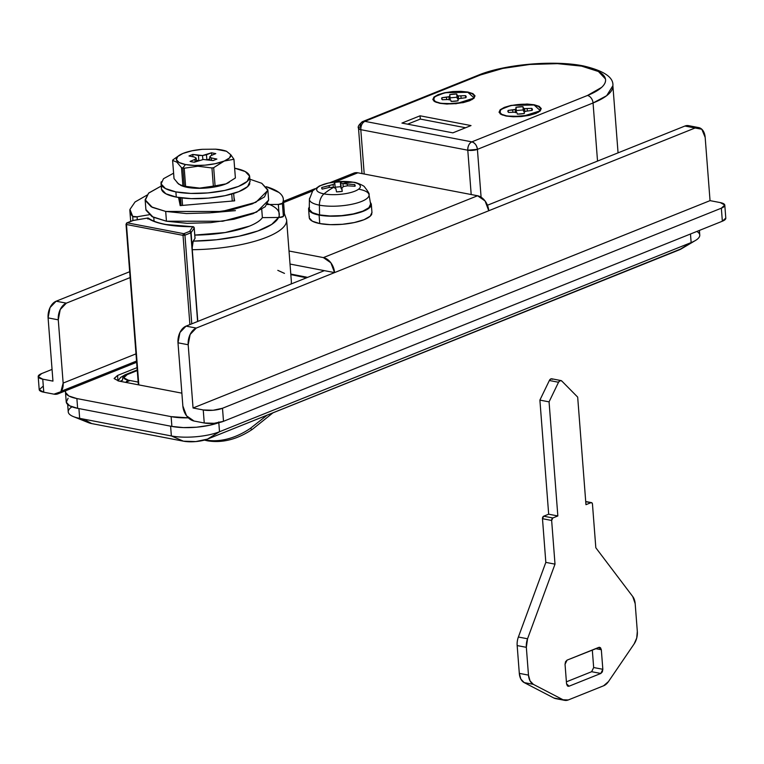 <?xml version="1.0" encoding="UTF-8"?>
<svg xmlns="http://www.w3.org/2000/svg" width="764" height="764" viewBox="0 0 764 764"><rect width="100%" height="100%" fill="white"/><g stroke="black" fill="none" stroke-linecap="round" stroke-linejoin="round"><path stroke-width="1.15" d="M148.197 218.074A1.366 0.888 100.9 0 0 147.681 218.055L133.117 220.5L127.282 222.84L183.828 233.688L189.663 231.349L192.767 226.707A1.366 0.888 -79.1 0 1 193.435 226.832L194.228 227.892A0.974 0.678 -111.9 0 0 193.435 226.832A1.366 0.888 100.9 0 0 192.767 226.707A1.366 1.27 33.8 0 1 194.209 227.997L195.011 238.425L193.206 241.118A6.838 1.471 89.5 0 0 192.242 247.488L192.28 249.704A78.644 23.035 -4.4 0 0 286.567 221.484M149.066 219.134L148.751 218.399A1.366 1.242 127.2 0 0 147.681 218.055L132.993 220.452L147.681 218.055A62.915 18.431 -4.4 0 0 192.767 226.707L165.081 224.444C157.069 222.907 151.272 220.777 147.681 218.055A1.366 1.242 -52.8 0 1 148.541 218.227M147.681 218.055A1.366 0.888 -79.1 0 1 148.035 218.017L147.442 218.093M362.002 173.59L358.526 128.39L360.809 129.679C360.789 125.64 362.136 122.851 364.839 121.342A6.838 4.46 100.9 0 0 360.809 129.679L364.218 174.02L360.809 129.679L467.788 150.202A6.838 4.46 -79.1 0 1 471.818 141.865C469.115 143.374 467.769 146.153 467.788 150.202L477.414 149.362C476.793 145.37 474.921 142.868 471.818 141.865A6.838 4.785 68.1 0 1 477.414 149.362L481.091 197.16L477.414 149.362L593.055 102.978A6.838 4.785 -111.9 0 0 587.459 95.481L471.818 141.865L364.839 121.342L362.795 121.514L478.436 75.13C504.689 64.243 553.929 59.955 583.381 65.924C603.827 70.718 613.664 77.307 612.89 85.711L606.673 95.691L593.055 102.978L597.534 161.089L593.055 102.978L477.414 149.362A6.838 2.006 175.6 0 1 467.788 150.202L471.197 194.533L467.788 150.202L360.809 129.679A6.838 2.006 175.6 0 1 358.526 128.39A6.838 2.006 175.6 0 1 360.245 126.891A6.838 4.785 68.1 0 1 362.728 121.543A6.838 4.785 68.1 0 1 364.839 121.342L480.48 74.958A6.838 4.785 -111.9 0 0 478.369 75.159A6.838 4.785 68.1 0 1 480.48 74.958A71.806 21.029 175.6 0 1 581.585 66.124L557.491 63.651L529.824 64.462L502.779 68.435L480.48 74.958L364.839 121.342L471.818 141.865L587.459 95.481L601.612 87.392C604.735 84.527 606.014 81.729 605.47 78.969L598.432 71.501L581.585 66.124A6.838 4.46 -79.1 0 1 583.448 65.943A6.838 4.46 100.9 0 0 581.585 66.124A71.806 21.029 175.6 0 1 587.459 95.481A6.838 4.785 68.1 0 1 593.055 102.978A78.644 23.035 -4.4 0 0 612.89 85.663M267.715 203.721A71.806 21.029 175.6 0 1 266.865 227.175A71.806 21.029 175.6 0 1 193.206 241.118L216.527 239.753L238.903 236.238L257.965 230.938L271.697 224.415L278.631 217.368M286.576 221.398A78.644 23.035 175.6 0 1 192.28 249.704L191.105 232.638A1.366 1.27 -146.2 0 0 190.704 231.778L190.408 231.864A1.366 0.955 68.1 0 1 190.78 232.848L192.242 247.488L193.206 241.118L195.04 238.33L194.209 227.997L191.105 232.638L184.945 235.188L191.764 323.831L184.945 235.188L183.026 235.36L126.471 224.511L138.819 384.894L126.366 223.947A1.366 0.955 68.1 0 1 127.282 222.84L133.117 220.5A1.366 0.955 -111.9 0 0 132.697 220.538A1.366 0.955 68.1 0 1 133.117 220.5M194.209 227.729L192.767 226.707L189.663 231.349A1.366 1.27 33.8 0 1 191.105 232.638L194.209 227.997A1.366 1.27 -146.2 0 0 192.767 226.707M148.684 219.001L148.34 218.179L148.684 219.001M534.084 105.012L540.415 110.751L522.309 116.443L506.093 116.042L501.117 114.447L499.045 112.241L500.181 109.758L504.355 107.371L510.935 105.442L527.093 104.028L534.208 104.763L539.183 106.349L541.256 108.555L540.119 111.038L535.936 113.425L529.356 115.354L521.373 116.529L513.207 116.768L506.093 116.042L500.172 113.846L500.296 109.653L511.221 105.384L534.084 105.012M506.542 115.861A20.513 6.007 175.6 0 1 500.076 112.976A20.513 6.007 175.6 0 1 509.999 105.881A20.513 6.007 175.6 0 1 533.75 104.945L526.874 104.238L518.966 104.467L511.231 105.604L504.861 107.466L500.821 109.777L499.723 112.184L501.728 114.323L506.542 115.861L513.427 116.567L529.06 115.192L535.43 113.33L539.47 111.019L540.578 108.612L538.563 106.483L533.75 104.945A20.513 6.007 175.6 0 1 539.174 111.286A20.513 6.007 175.6 0 1 506.542 115.861M467.864 92.301L474.186 98.04L456.079 103.742L439.863 103.331L434.888 101.746L432.816 99.54L433.952 97.057L438.125 94.669L444.715 92.74L452.699 91.565L460.864 91.327L467.979 92.052L472.954 93.647L475.027 95.853L473.89 98.336L469.717 100.724L463.137 102.653L446.978 104.066L439.863 103.331L433.942 101.144L434.076 96.942L444.992 92.683L467.864 92.301M440.322 103.15A20.513 6.007 175.6 0 1 433.847 100.275A20.513 6.007 175.6 0 1 443.779 93.179A20.513 6.007 175.6 0 1 467.53 92.243L460.644 91.537L452.737 91.766L445.011 92.902L438.641 94.765L434.592 97.076L433.494 99.482L435.509 101.612L440.322 103.15L447.198 103.856L462.831 102.491L469.201 100.628L473.25 98.317L474.348 95.911L472.343 93.781L467.53 92.243A20.513 6.007 175.6 0 1 472.945 98.575A20.513 6.007 175.6 0 1 440.322 103.15M86.065 420.534L91.756 423.59L183.446 441.181L195.775 441.582L207.522 439.08L681.899 248.52M515.91 112.279L515.948 107.294L522.987 106.683L523.321 107.991L524.591 108.622L531.687 108.354A12.31 3.61 175.6 0 1 532.097 110.398L525.135 111.353L524.161 112.184L524.343 113.502A12.31 3.61 175.6 0 1 517.314 114.113L516.97 112.814L515.71 112.184L508.614 112.451A12.31 3.61 175.6 0 1 508.203 110.408L515.165 109.443L516.13 108.622L515.948 107.294A12.31 3.61 175.6 0 1 522.987 106.683L523.235 109.94L516.197 110.56M449.681 99.578L449.729 94.593L456.757 93.982L457.101 95.29L458.362 95.92L465.457 95.653A12.31 3.61 175.6 0 1 465.868 97.687L458.906 98.651L457.932 99.482L458.123 100.8A12.31 3.61 175.6 0 1 451.085 101.411L450.75 100.103L449.48 99.473L442.385 99.74A12.31 3.61 175.6 0 1 441.974 97.696L448.936 96.741L449.91 95.911L449.729 94.593A12.31 3.61 175.6 0 1 456.757 93.982L457.006 97.238L449.977 97.849M192.28 249.704L197.8 321.415L192.28 249.704M137.272 370.559L127.206 374.599L123.778 377.741L128.323 380.195L138.16 382.076L128.323 380.195A6.838 4.46 100.9 0 0 125.821 382.401A6.838 4.46 -79.1 0 1 128.323 380.195A13.676 4.001 175.6 0 1 127.206 374.599A6.838 4.785 -111.9 0 0 125.095 374.799A6.838 4.785 68.1 0 1 127.206 374.599L137.272 370.559M67.671 404.452L68.244 411.892A34.199 10.018 -4.4 0 0 79.666 418.357L78.912 408.578L170.611 426.169L171.365 435.948A34.199 10.018 -4.4 0 0 219.507 431.746L218.752 421.967M696.873 231.435A34.199 10.018 175.6 0 1 695.622 240.383A34.199 10.018 175.6 0 1 691.143 242.57L690.484 234.004L691.143 242.57A34.199 10.018 -4.4 0 0 699.767 235.045M681.402 248.816A17.094 5.004 -4.4 0 1 679.167 249.904L691.143 242.57L679.167 249.904L207.522 439.08L219.507 431.746L691.143 242.57L219.507 431.746L218.81 422.673M78.912 408.578L170.611 426.169L171.365 435.948L79.666 418.357L78.912 408.578M120.158 381.312A20.513 6.007 175.6 0 1 122.612 380.138A6.838 4.785 68.1 0 1 125.095 374.799M189.892 324.585L183.026 235.36L189.892 324.585M471.016 125.573L452.871 132.85L401.931 123.08L420.066 115.803L471.016 125.573L452.871 132.85L401.931 123.08L420.066 115.803L471.016 125.573M291.237 283.931L291.38 281.754M290.826 274.601L306.479 277.819A13.676 4.001 175.6 0 0 303.891 277.112A6.838 4.46 -79.1 0 1 305.743 276.931A6.838 4.46 100.9 0 0 303.891 277.112L290.826 274.601M197.609 321.491L190.78 232.848L197.609 321.491M449.184 99.998L450.158 99.177L449.91 95.911L448.936 96.741L449.146 99.463L448.936 96.741L446.491 97.286L446.653 99.396L446.491 97.286L441.974 97.696L441.649 98.642L442.385 99.74L449.48 99.473L450.75 100.103L451.085 101.411L458.123 100.8L457.932 99.482L458.037 100.81L457.932 99.482L458.906 98.651L465.868 97.687L466.193 96.751L465.457 95.653L458.362 95.92L457.101 95.29L456.757 93.982L457.349 98.546L457.101 95.29L457.349 98.546L458.41 99.072M441.974 97.696L442.117 99.521L441.974 97.696M458.591 98.919L458.362 95.92L458.591 98.919M461.093 98.164L460.931 96.025L461.093 98.164M465.62 97.716L465.457 95.653L465.62 97.716M456.977 97.238L457.349 98.546L458.61 99.177M515.413 112.7L516.388 111.878L516.13 108.622L515.165 109.443L515.375 112.165L515.165 109.443L512.72 109.987L512.883 112.098L512.72 109.987L508.203 110.408L507.879 111.343L508.614 112.451L515.71 112.184L516.97 112.814L517.314 114.113L524.343 113.502L524.161 112.184L524.266 113.511L524.161 112.184L525.135 111.353L532.097 110.398L532.422 109.453L531.687 108.354L524.591 108.622L523.321 107.991L522.987 106.683L523.579 111.248L523.321 107.991L523.579 111.248L524.639 111.783M508.203 110.408L508.346 112.222L508.203 110.408M524.82 111.62L524.591 108.622L524.82 111.62M527.322 110.866L527.16 108.727L527.322 110.866M531.839 110.417L531.687 108.354L531.839 110.417M523.206 109.94L523.579 111.248L524.839 111.878M465.591 127.75L420.315 119.069L420.066 115.803L420.315 119.069L407.594 124.169L420.315 119.069L465.591 127.75M207.522 439.08L219.507 431.746A34.199 10.018 175.6 0 1 171.365 435.948L183.446 441.181A17.094 5.004 -4.4 0 0 207.522 439.08M88.49 422.664A17.094 5.004 -4.4 0 0 91.756 423.59L79.666 418.357A34.199 10.018 175.6 0 1 73.134 416.504A34.199 10.018 175.6 0 1 71.978 406.83M183.446 441.181L91.756 423.59L79.666 418.357L171.365 435.948L183.446 441.181M277.809 270.351L284.485 273.388M147.691 218.962L148.34 218.179M129.918 209.699A76.935 22.538 175.6 0 0 132.716 216.393L137.071 216.775L149.152 214.741L137.071 216.775L137.3 219.736L137.071 216.775A3.419 1.003 175.6 0 1 133.729 216.804A3.419 1.003 175.6 0 1 132.716 216.393L132.926 220.49M126.366 223.947L127.282 222.84L126.022 224.253L138.37 384.808M190.408 231.864L190.704 231.778A1.366 1.27 -146.2 0 0 189.663 231.349A1.366 0.955 68.1 0 1 190.408 231.864A1.366 0.955 -111.9 0 0 189.663 231.349L183.828 233.688L127.282 222.84A1.366 0.888 100.9 0 0 126.471 224.511L183.026 235.36A1.366 0.888 -79.1 0 1 183.828 233.688A1.366 0.955 68.1 0 1 184.945 235.188L190.78 232.848A1.366 0.955 -111.9 0 0 190.408 231.864M183.828 233.688L183.026 235.36L184.945 235.188L183.828 233.688M353.111 173.399L357.848 172.798L335.062 181.937L357.848 172.798L477.567 195.756L323.373 257.602L330.879 262.806L334.565 272.595L324.375 270.647L334.565 272.595L196.252 328.071L186.063 326.123L324.375 270.647L290.014 264.048L324.375 270.647L186.063 326.123L179.941 332.512L177.993 342.797L182.863 406.037A13.676 9.569 68.1 0 0 194.056 421.031L204.246 422.989L214.101 423.304L223.499 421.308L222.496 408.262L213.099 410.268L203.243 409.953L193.053 407.995L203.243 409.953L204.246 422.989L194.056 421.031L186.559 415.836L182.863 406.037L177.993 342.797L188.183 344.755L190.131 334.47L196.252 328.071L488.759 210.749A13.676 9.569 -111.9 0 0 477.567 195.756L323.373 257.602A13.676 9.569 68.1 0 1 334.565 272.595L695.097 127.989L701.81 129.24L705.172 137.396L710.043 200.636L720.232 202.584L724.778 205.038L721.35 208.18L722.352 221.216L725.781 218.074M193.053 407.995L188.183 344.755A13.676 8.91 -79.1 0 1 196.252 328.071L186.063 326.123A13.676 8.91 100.9 0 0 177.993 342.797L188.183 344.755L193.053 407.995L710.043 200.636L193.053 407.995M63.145 383.079L60.872 391.722L53.957 394.157L43.768 392.209L42.765 379.164L38.219 376.719L41.648 373.577L52.057 369.404L41.648 373.577A13.676 4.001 175.6 0 0 38.2 376.585A13.676 4.001 175.6 0 0 42.765 379.164L52.955 381.121L48.094 317.881L58.274 319.839L63.145 383.079A13.676 9.569 68.1 0 1 58.179 393.766A13.676 9.569 68.1 0 1 53.957 394.157L43.768 392.209L42.765 379.164L52.955 381.121L48.094 317.881L58.274 319.839L60.222 309.544L66.344 303.155L130.119 277.58L66.344 303.155L56.154 301.207L50.032 307.596L48.094 317.881A13.676 8.91 100.9 0 1 56.154 301.207L129.67 271.717L56.154 301.207L66.344 303.155A13.676 8.91 -79.1 0 0 58.274 319.839L63.145 383.079L135.992 353.856L63.145 383.079M323.373 257.602L289.012 251.012L323.373 257.602M283.568 202.584L312.581 190.952L283.568 202.584M689.157 125.773L684.916 126.041L695.097 127.989L488.759 210.749L485.064 200.961L477.567 195.756L357.848 172.798A13.676 9.569 -111.9 0 0 353.627 173.199M688.631 125.668A13.676 8.91 100.9 0 0 684.916 126.041L487.48 205.23L684.916 126.041L695.097 127.989A13.676 8.91 -79.1 0 1 698.812 127.626A13.676 8.91 -79.1 0 1 705.172 137.396L710.043 200.636L720.232 202.584A13.676 4.001 175.6 0 1 724.797 205.172A13.676 4.001 175.6 0 1 721.35 208.18L222.496 408.262L721.35 208.18L722.352 221.216L223.499 421.308L722.352 221.216A13.676 4.001 -4.4 0 0 725.8 218.208L724.797 205.182M61.244 391.235L136.546 361.038M42.65 386.613L39.222 389.755L43.768 392.209A13.676 4.001 -4.4 0 1 39.203 389.621L38.2 376.576M222.496 408.262A13.676 4.001 175.6 0 1 203.243 409.953L204.246 422.989A13.676 4.001 -4.4 0 0 223.499 421.308L222.496 408.262M250.401 428.346A63.947 44.875 133 0 1 205.898 439.988A6.838 4.46 100.9 0 0 207.531 440.828A6.838 4.46 -79.1 0 1 205.898 439.988A63.947 44.875 -47 0 0 250.401 428.346L267.104 415.186L250.401 428.346A6.838 1.499 55.8 0 0 252.34 429.349A6.838 1.499 -124.2 0 1 250.401 428.346M181.87 393.154L118.697 381.035L114.123 378.447L117.57 375.439L137.052 367.627L117.57 375.439L117.99 380.883L117.57 375.439L114.142 378.591L118.697 381.035L181.87 393.154M130.042 380.52L125.506 382.344M65.465 392.085L66.22 401.864A34.199 10.018 -4.4 0 0 77.632 408.339L171.881 426.417L171.126 416.638L76.887 398.56L77.632 408.339L76.887 398.56A34.199 10.018 175.6 0 1 65.465 392.104A34.199 10.018 175.6 0 1 65.656 390.767L65.513 392.438L68.865 396L76.887 398.56L171.126 416.638L171.881 426.417A34.199 10.018 -4.4 0 0 218.733 422.702M188.288 417.841A34.199 10.018 175.6 0 1 171.126 416.638L188.288 417.841M218.943 422.626L209.412 425.319L196.529 427.21L183.36 427.592L171.881 426.417L77.632 408.339L69.62 405.779L66.267 402.217L68.101 398.206M282.766 208.276L283.387 216.355L279.328 217.463L278.325 204.427L267.199 204.532L278.325 204.427L282.384 203.31A3.419 1.003 175.6 0 1 278.325 204.427L279.328 217.463A3.419 1.003 -4.4 0 0 283.387 216.355L282.384 203.31C284.428 199.366 283.253 195.737 278.86 192.423L266.244 186.683A76.935 22.538 175.6 0 1 283.301 199.108A76.935 22.538 175.6 0 1 282.384 203.31L283.387 216.355A76.935 22.538 -4.4 0 0 284.303 212.153M235.417 210.635L211.552 212.717M153.774 217.463L154.061 221.226L153.774 217.463M261.766 209.737L262.377 217.625C260.352 220.643 256.016 223.489 249.379 226.154L225.189 232.542L194.782 235.073A56.078 16.426 -4.4 0 0 262.377 217.625L279.328 217.463L262.377 217.625L261.737 209.346M132.716 216.393L129.956 209.403L135.047 201.973L147.471 194.858M551.742 378.791A3.419 2.225 100.9 0 0 549.354 380.501L558.522 382.258L560.088 380.644L561.788 381.016L577.679 397.108L585.959 504.679L590.944 502.683L591.957 502.865L592.463 504.087L595.824 547.769L632.764 596.579L635.18 603.675L637.319 631.465L636.718 638.055L634.12 643.937L608.469 681.583L603.608 685.785L568.282 699.958L563.087 699.786L533.358 684.353L524.19 682.596L553.919 698.029L563.087 699.786L553.919 698.029A13.676 8.91 100.9 0 0 555.543 698.592L564.711 700.349A13.676 8.91 -79.1 0 1 563.087 699.786L533.358 684.353A13.676 8.91 -79.1 0 1 528.478 675.118L519.31 673.361A13.676 8.91 100.9 0 0 524.19 682.596L533.358 684.353L530.025 680.848L528.478 675.118L526.339 647.328L517.171 645.57L519.31 673.361L528.478 675.118L526.339 647.328A13.676 8.91 -79.1 0 1 527.552 638.78L518.384 637.023A13.676 8.91 100.9 0 0 517.171 645.57L526.339 647.328L527.552 638.78L555.008 564.147L545.83 562.38L518.384 637.023L527.552 638.78L555.008 564.147L551.646 520.465L542.478 518.699L545.83 562.38L555.008 564.147L551.646 520.465A2.053 1.337 -79.1 0 1 552.849 517.963L543.681 516.197A2.053 1.337 100.9 0 0 542.478 518.699L551.646 520.465L552.849 517.963L557.844 515.958L548.676 514.201L543.681 516.197L552.849 517.963L557.844 515.958L549.068 401.864L539.89 400.107L548.676 514.201L557.844 515.958L549.068 401.864L558.522 382.258L549.354 380.501L539.89 400.107L549.068 401.864L558.522 382.258A3.419 2.225 -79.1 0 1 560.91 380.548A3.419 2.225 -79.1 0 1 561.788 381.016L577.679 397.108L585.959 504.679L590.944 502.683L585.73 501.681L590.944 502.683A2.053 1.337 -79.1 0 1 591.508 502.626A2.053 1.337 -79.1 0 1 592.463 504.087L595.824 547.769L632.764 596.579A13.676 8.91 -79.1 0 1 635.18 603.675L637.319 631.465A13.676 8.91 -79.1 0 1 634.12 643.937L608.469 681.583A13.676 8.91 -79.1 0 1 603.608 685.785L568.282 699.958A13.676 8.91 -79.1 0 1 564.711 700.349M591.651 671.709L593.666 667.535L602.834 669.293L600.819 673.466L591.651 671.709L566.401 681.832L591.651 671.709L600.819 673.466L569.075 686.196L567.385 685.871L569.075 686.196L566.554 683.847L565.045 664.288L567.069 660.125L599.539 647.261M598.814 647.385L601.325 649.734L595.662 648.655L601.325 649.734L600.485 647.7L598.814 647.385L567.069 660.125L565.532 661.719L565.045 664.288L566.554 683.847L567.394 685.891L569.075 686.196L568.015 686.263M569.075 686.196L600.819 673.466L602.347 671.871L602.834 669.293L601.325 649.734L602.834 669.293L593.666 667.535L592.31 649.992L593.666 667.535M557.252 698.668A13.676 8.91 -79.1 0 1 553.919 698.029L524.19 682.596L520.857 679.081L519.31 673.361L517.171 645.57A13.676 8.91 -79.1 0 1 518.384 637.023L545.83 562.38L542.478 518.699L543.681 516.197L548.676 514.201L539.89 400.107L549.354 380.501L550.92 378.877L552.62 379.259M309.43 216.384A31.458 9.216 -4.4 0 0 319.753 223.565L319.104 215.095A31.458 9.216 175.6 0 1 308.771 207.913M319.4 205.153A29.901 8.757 175.6 0 1 309.678 198.105A29.901 8.757 -4.4 0 0 319.4 205.153A10.944 7.134 -79.1 0 1 323.993 193.884A21.917 6.418 175.6 0 1 322.198 184.917A21.917 6.418 175.6 0 1 353.054 182.224A10.944 7.134 -79.1 0 1 353.99 182.309A10.944 7.134 100.9 0 0 353.054 182.224A21.917 6.418 -4.4 0 0 322.198 184.917A21.917 6.418 -4.4 0 0 323.993 193.884A82.073 53.48 -79.1 0 1 333.696 187.352L329.475 187.4L322.16 189.128A16.751 4.909 175.6 0 1 321.835 187.466L333.123 184.496L334.833 183.379L334.622 182.338A16.751 4.909 175.6 0 1 340.333 181.832L340.811 182.854L342.96 183.637A82.073 53.48 -79.1 0 1 353.054 182.224A82.073 53.48 100.9 0 0 342.96 183.637L354.697 184.592A16.751 4.909 175.6 0 1 355.031 186.254L347.563 185.824L343.523 186.492L341.861 188.106L342.243 191.382A16.751 4.909 175.6 0 1 336.523 191.879L335.883 188.632L333.696 187.352A82.073 53.48 100.9 0 0 323.993 193.884A21.917 6.418 -4.4 0 0 354.849 191.181A21.917 6.418 -4.4 0 0 353.054 182.224A21.917 6.418 175.6 0 1 354.849 191.181A21.917 6.418 175.6 0 1 323.993 193.884A10.944 7.134 100.9 0 0 319.4 205.153A29.901 8.757 -4.4 0 0 350.275 204.58A29.901 8.757 -4.4 0 0 368.936 195.851A29.901 8.757 175.6 0 1 350.275 204.58A29.901 8.757 175.6 0 1 319.4 205.153L319.553 214.913L319.4 205.153M309.544 207.665A30.78 9.015 -4.4 0 0 319.553 214.913A30.78 9.015 -4.4 0 0 351.325 214.321A30.78 9.015 -4.4 0 0 370.54 205.335M359.051 189.243A29.901 8.757 175.6 0 1 368.936 195.851M370.292 202.221L371.285 203.988L369.595 207.674L363.397 211.217L353.627 214.082L341.775 215.82L329.656 216.174L319.104 215.095L311.722 212.736L308.637 209.46L309.296 206.92M309.324 209.403L312.333 212.602L319.553 214.913L329.876 215.973L341.737 215.62L353.331 213.92L362.881 211.122L368.955 207.655L370.597 204.045M371.151 205.535A31.458 9.216 175.6 0 1 351.22 214.56A31.458 9.216 175.6 0 1 319.104 215.095L319.753 223.565A31.458 9.216 -4.4 0 0 351.87 223.031A31.458 9.216 -4.4 0 0 371.801 214.015M309.296 217.941L312.371 221.207L319.753 223.565L330.306 224.654L342.434 224.291L354.276 222.553L364.046 219.698L370.244 216.155L371.934 212.459M321.73 188.145L322.16 189.128L329.475 187.4L333.696 187.352L335.883 188.632L336.523 191.879L342.243 191.382L341.861 188.106L342.11 191.401L341.861 188.106L343.523 186.492L347.563 185.824L355.031 186.254L354.697 184.592L342.96 183.637L340.811 182.854L340.333 181.832L340.715 186.702L334.995 187.209M321.835 187.466L321.93 188.794L321.835 187.466L329.131 185.662L329.265 187.438L329.131 185.662L333.123 184.496L333.343 187.342L333.123 184.496L334.833 183.379L335.205 188.211L334.622 182.338L340.333 181.832L340.715 186.702L341.269 188.842L340.811 182.854L341.269 188.842L341.938 189.166L340.639 186.712M343.189 186.788L342.95 183.637L343.189 186.788M347.353 185.853L347.219 184.086L347.353 185.853M354.83 186.235L354.697 184.592L354.83 186.235M355.136 185.576L355.031 186.254M180.505 197.78L181.097 205.535L180.505 197.78M182.567 205.401L181.994 197.971L182.567 205.401M180.447 205.592L179.846 197.695L180.447 205.592M234.242 200.884L233.669 193.464L234.242 200.884M231.731 194.037L232.266 201.056L231.731 194.037M228.808 182.52L229.21 182.29A27.361 8.012 -4.4 0 1 228.837 182.51A27.361 8.012 -4.4 0 1 226.02 183.857L235.388 177.974L233.946 159.275L230.823 154.786L226.536 151.282L215.629 149.181L202.259 149.314L192.012 150.785L182.94 153.449L177.725 156.515L176.379 159.686L179.091 162.493L185.461 164.518L194.533 165.454L204.972 165.167L215.2 163.697L224.263 161.032L213.681 167.688L215.076 185.843L226.02 183.857L216.947 186.521L206.729 187.992L196.291 188.278L187.218 187.342L182.329 185.996A27.361 8.012 -4.4 0 0 187.218 187.342A27.361 8.012 -4.4 0 0 225.447 184.086L215.076 185.843A31.591 9.254 175.6 0 1 213.357 186.12L199.671 188.106L185.614 186.378L184.22 168.223A31.591 9.254 175.6 0 1 182.835 167.975L184.229 186.13A31.591 9.254 -4.4 0 0 185.614 186.378L184.22 168.223L197.895 166.237L211.953 167.956A31.591 9.254 -4.4 0 0 213.681 167.688L223.69 161.271A27.361 8.012 175.6 0 1 185.461 164.518L182.835 167.975A31.591 9.254 -4.4 0 0 184.22 168.223L197.895 166.237L211.953 167.956L213.357 186.12A31.591 9.254 -4.4 0 0 215.076 185.843L213.681 167.688A31.591 9.254 175.6 0 1 211.953 167.956L213.357 186.12L199.671 188.106L185.614 186.378A31.591 9.254 175.6 0 1 184.229 186.13L182.835 167.975L185.461 164.518A27.361 8.012 175.6 0 1 179.979 154.882A27.361 8.012 175.6 0 1 182.94 153.449L183.513 153.22A27.361 8.012 175.6 0 1 202.259 149.314L215.629 149.181A27.361 8.012 175.6 0 1 226.392 151.224A27.361 8.012 175.6 0 1 226.536 151.282L230.823 154.786L229.487 157.967L224.263 161.032L233.946 159.275L230.823 154.786A27.361 8.012 175.6 0 1 224.263 161.032L233.946 159.275L235.388 177.974L226.02 183.857L229.076 182.367M179.616 155.092L172.922 159.867A31.591 9.254 -4.4 0 0 172.607 160.411L176.904 162.188L181.507 167.698A31.591 9.254 -4.4 0 0 182.835 167.975A31.591 9.254 175.6 0 1 181.507 167.698L182.911 185.862A31.591 9.254 -4.4 0 0 184.229 186.13A31.591 9.254 175.6 0 1 182.911 185.862L180.944 185.471L177.181 182.72M174.039 178.614L172.607 160.411A31.591 9.254 175.6 0 1 172.922 159.867M215.792 153.621L211.513 152.8L202.546 155.541L192.805 154.433L188.994 155.961L194.457 157.059L196.157 158.1L194.925 159.399L190.083 161.395L192.05 161.873L194.362 162.216L203.329 159.475L213.07 160.583L216.88 159.055L211.418 157.957L209.718 156.916L210.95 155.617L215.792 153.621L210.95 155.617L209.718 156.916L211.418 157.957L216.88 159.055L213.07 160.583L203.329 159.475L194.362 162.216M172.607 160.411L176.904 162.188L181.507 167.698L182.911 185.862L178.614 184.086L174.011 178.566L172.607 160.411M211.599 160.316L211.418 157.957L211.599 160.316M209.957 160.01L209.718 156.916L209.957 160.01M190.083 161.395L194.925 159.399L195.126 161.92L194.925 159.399L196.157 158.1L196.415 161.414L196.157 158.1L194.457 157.059L188.994 155.961L192.805 154.433L192.986 156.763L192.805 154.433L198.439 155.464L198.841 160.679L198.439 155.464L202.546 155.541L202.852 159.571L202.546 155.541L206.471 154.767L206.872 159.982L206.471 154.767L211.513 152.8L211.704 155.312M209.861 158.816L207.798 159.619L209.861 158.816M198.478 160.612L196.319 160.22L198.478 160.612M165.692 211.427L152.342 207.369L145.141 199.776L148.751 192.996L161.233 186.034L148.531 193.197L145.227 200.416L151.253 206.815L165.692 211.427L166.447 221.207L165.692 211.427L186.349 213.548L210.071 212.85L233.249 209.451L252.359 203.854L264.487 196.921L267.792 189.701L261.766 183.293L249.876 179.215L261.737 183.284L267.877 190.332L255.854 202.336L221.971 211.466L165.692 211.427M145.141 199.776L145.895 209.556L153.096 217.148L166.447 221.207L152.007 216.594L145.981 210.195M268.622 200.015L265.242 206.7L253.113 213.633L234.004 219.23L210.826 222.63L187.104 223.327L166.447 221.207L222.725 221.245L256.608 212.115L268.632 200.111L267.877 190.332M233.975 197.389L234.663 200.846L180.189 205.612L178.566 197.504L180.189 205.612L234.663 200.846L233.975 197.389M161.691 186.951A44.455 13.017 -4.4 0 0 176.283 197.102L175.882 191.888A44.455 13.017 175.6 0 1 161.29 181.737M234.634 168.204L234.834 168.242A44.455 13.017 175.6 0 1 249.427 178.384A44.455 13.017 175.6 0 1 221.273 191.124A44.455 13.017 175.6 0 1 175.882 191.888L176.283 197.102A44.455 13.017 -4.4 0 0 221.675 196.338A44.455 13.017 -4.4 0 0 249.828 183.599M161.5 189.147L165.855 193.769L176.283 197.102L191.201 198.63L208.333 198.124L225.074 195.67L238.874 191.63L247.631 186.617L250.019 181.412M234.834 168.242L245.263 171.566L249.618 176.188L247.23 181.402L238.473 186.416L224.673 190.456L207.932 192.91L190.799 193.416L175.882 191.888L165.454 188.555L161.099 183.933L163.486 178.719L173.59 173.189M192.862 226.641C171.098 226.44 156.343 223.651 148.608 218.275L148.035 218.017M291.39 281.868L286.624 219.936L284.323 213.395M502.559 115.097L500.917 113.807M436.339 102.386L434.687 101.106M699.767 235.064L699.413 230.422M612.89 85.711L618.057 152.848M194.237 227.901L195.04 238.339M472.018 99.645L473.499 98.079M538.248 112.346L539.718 110.78M695.383 240.526L681.278 248.883M88.624 422.721L73.411 416.619M137.224 369.929L125.162 374.771L120.559 377.464L118.048 380.902M307.615 277.37L290.788 274.056M132.984 220.452L126.872 222.878M362.795 121.514C358.918 124.475 357.495 126.767 358.526 128.39M283.473 201.333L314.835 188.756M329.809 182.749L353.761 173.142M58.704 393.555L136.641 362.289M688.488 125.64L698.678 127.598M204.437 440.112L207.464 440.809C222.305 443.244 237.27 439.424 252.34 429.358L272.939 412.846M284.313 212.239L283.31 199.203M130.682 221.35L129.89 211.007M551.78 378.791L560.948 380.558M585.711 501.518L591.489 502.626M308.599 209.135L309.248 217.616M370.616 204.122L369.012 194.667C369.719 194.237 368.2 191.621 364.457 186.827C364.466 185.929 355.833 182.128 353.952 182.309L337.812 181.66L328.501 183.016L319.447 185.938L312.715 190.799L309.41 199.261L309.267 208.839M371.323 204.313L371.982 212.784M180.944 185.471L182.558 186.082M161.032 183.475L161.433 188.689M249.675 176.646L250.076 181.87"/></g></svg>
